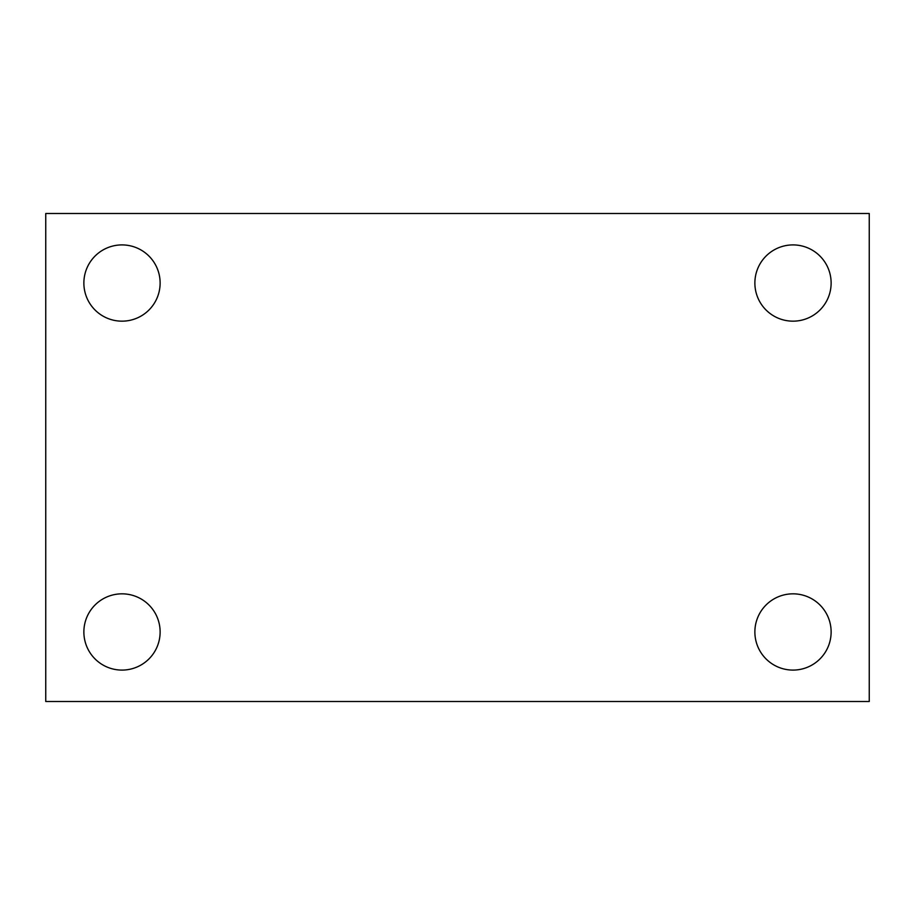 <?xml version="1.0" encoding="UTF-8"?>
<svg xmlns="http://www.w3.org/2000/svg" width="915" height="915" viewBox="0 0 915 915"><rect width="100%" height="100%" fill="white"/><g stroke="black" fill="none" stroke-linecap="round" stroke-linejoin="round"><path stroke-width="1.37" d="M45.75 213.504L869.25 213.504L869.25 701.496L45.75 701.496L45.75 213.504M122.004 593.835A38.121 38.121 0 0 1 160.125 631.956A38.121 38.121 0 0 1 122.004 670.089A38.121 38.121 0 0 1 83.871 631.956A38.121 38.121 0 0 1 122.004 593.835M792.996 593.835A38.121 38.121 0 0 1 831.129 631.956A38.121 38.121 0 0 1 792.996 670.089A38.121 38.121 0 0 1 754.875 631.956A38.121 38.121 0 0 1 792.996 593.835M792.996 244.911A38.121 38.121 0 0 1 831.129 283.044A38.121 38.121 0 0 1 792.996 321.165A38.121 38.121 0 0 1 754.875 283.044A38.121 38.121 0 0 1 792.996 244.911M122.004 244.911A38.121 38.121 0 0 1 160.125 283.044A38.121 38.121 0 0 1 122.004 321.165A38.121 38.121 0 0 1 83.871 283.044A38.121 38.121 0 0 1 122.004 244.911"/></g></svg>
